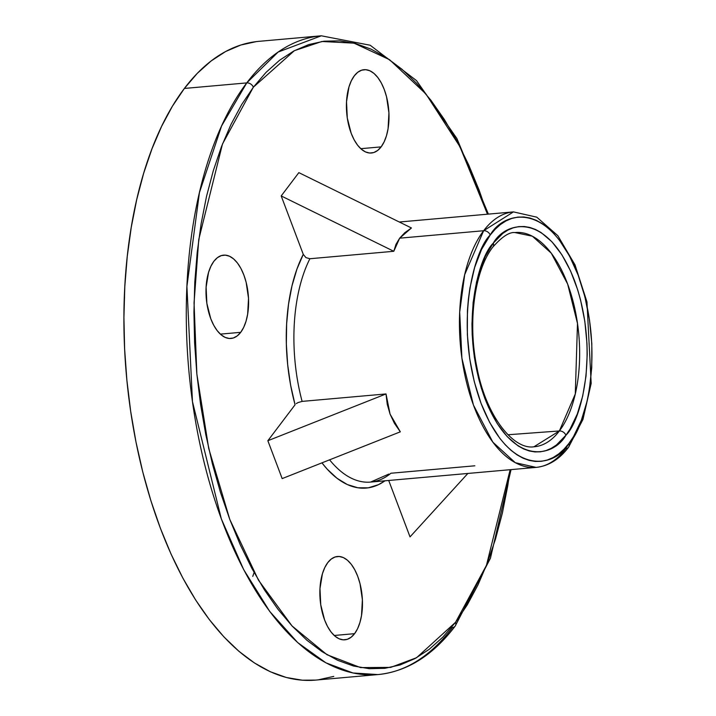 <?xml version="1.0" encoding="UTF-8"?>
<svg xmlns="http://www.w3.org/2000/svg" width="716" height="716" viewBox="0 0 716 716"><rect width="100%" height="100%" fill="white"/><g stroke="black" fill="none" stroke-linecap="round" stroke-linejoin="round"><path stroke-width="1.07" d="M354.59 633.669L334.211 635.477L354.59 633.669L357.561 628.729L359.897 622.607L361.517 615.545L362.385 599.713L360.014 583.647L357.714 576.299L354.778 569.793L351.323 564.378L347.475 560.252L343.376 557.594L339.205 556.484L335.106 556.985L331.231 559.062L327.749 562.642A41.823 21.068 -95.1 0 1 337.469 556.502A41.823 21.068 -95.1 0 1 360.551 585.903A41.823 21.068 -95.1 0 1 354.59 633.669A41.823 21.068 -95.1 0 1 344.861 639.818A41.823 21.068 -95.1 0 1 321.779 610.408A41.823 21.068 -95.1 0 1 327.749 562.642L324.778 567.591L322.433 573.713L319.98 588.498L320.741 604.76L324.616 620.011L327.552 626.518L331.016 631.942L334.864 636.059L338.954 638.726L343.134 639.827L347.233 639.334L351.1 637.249L354.59 633.669M381.136 146.878L360.757 148.686L381.136 146.878L384.098 141.929L386.443 135.807L388.063 128.746L388.931 112.922L386.559 96.857L384.259 89.509L381.324 82.993L377.869 77.579L374.012 73.462L369.921 70.794L365.751 69.685L361.643 70.186L357.776 72.262L354.295 75.842A41.823 21.068 -95.1 0 1 364.014 69.703A41.823 21.068 -95.1 0 1 387.096 99.112A41.823 21.068 -95.1 0 1 381.136 146.878A41.823 21.068 -95.1 0 1 371.407 153.018A41.823 21.068 -95.1 0 1 348.325 123.608A41.823 21.068 -95.1 0 1 354.295 75.842L351.323 80.792L348.978 86.913L346.517 101.699L347.287 117.961L351.162 133.212L354.098 139.727L357.561 145.142L361.41 149.259L365.5 151.926L369.68 153.027L373.779 152.535L377.645 150.458L381.136 146.878M240.719 332.322L220.34 334.13L240.719 332.322L243.691 327.373L246.027 321.251L247.647 314.19L248.515 298.366L246.143 282.301L243.843 274.953L240.907 268.437L237.452 263.023L233.604 258.906L229.505 256.238L225.334 255.138L221.226 255.63L217.36 257.706L213.878 261.286A41.823 21.068 -95.1 0 1 223.598 255.147A41.823 21.068 -95.1 0 1 246.68 284.556A41.823 21.068 -95.1 0 1 240.719 332.322A41.823 21.068 -95.1 0 1 230.991 338.462A41.823 21.068 -95.1 0 1 207.909 309.052A41.823 21.068 -95.1 0 1 213.878 261.286L210.907 266.236L208.562 272.357L206.11 287.143L206.87 303.405L210.746 318.656L213.681 325.171L217.145 330.586L220.993 334.703L225.084 337.37L229.263 338.48L233.362 337.979L237.229 335.902L240.719 332.322M568.952 443.392C556.332 466.331 510.839 479.559 481.045 403.323C452.566 325.341 474.44 249.607 490.218 235.036A5.576 4.215 -142.9 0 0 483.631 230.731L464.702 274.613L459.699 312.131L461.91 358.215L473.455 405.086L492.823 442.139L515.296 462.697L536.123 467.396A128.254 64.601 -95.1 0 1 465.337 377.207A128.254 64.601 -95.1 0 1 483.631 230.731L399.662 238.177L393.791 251.289L309.885 258.736A128.254 64.601 84.9 0 0 302.107 401.39L386.014 393.943L390.068 414.116L400.325 431.829L394.435 423.317L390.068 414.116L387.249 404.298L386.014 393.943L267.856 440.725L282.167 478.601L400.325 431.829L282.167 478.601L267.856 440.725L295.073 404.773L267.856 440.725L386.014 393.943L302.107 401.39L298.017 402.58L302.107 401.39A128.254 64.601 84.9 0 1 309.885 258.736L393.791 251.289L395.966 244.398L399.662 238.177L483.631 230.731A128.254 64.601 -95.1 0 1 513.453 211.891L483.631 230.731A5.576 4.215 37.1 0 1 490.218 235.036L495.168 229.254L500.448 224.538L506.006 220.913L511.797 218.434L517.749 217.118L523.826 216.975L529.947 218.013L536.069 220.224L542.137 223.571L548.071 228.037L553.835 233.568L559.366 240.12L569.515 256.015L578.125 275.105L584.874 296.666L589.492 319.855L591.819 343.787L591.747 367.55L589.286 390.22L587.183 400.87L581.347 420.292L573.516 436.608L568.952 443.392L564.002 449.174L558.722 453.899L553.164 457.515L547.373 459.994L541.421 461.31L535.344 461.453L529.222 460.415L523.101 458.213L517.033 454.857L511.099 450.4L505.335 444.86L499.804 438.308L489.655 422.413L481.045 403.323L474.296 381.762L469.678 358.573L467.351 334.64L467.423 310.878L468.362 299.351L469.884 288.208L474.636 267.498L481.51 249.544L490.218 235.036C502.838 212.097 548.331 198.878 578.125 275.105C606.604 353.086 584.73 428.83 568.952 443.392A5.576 4.215 37.1 0 1 568.611 447.169A5.576 4.215 -142.9 0 0 568.952 443.392M514.885 232.557L532.346 236.199L551.257 253.16L567.654 284.091L577.49 323.471L575.288 393.961L559.366 430.96A5.576 4.215 37.1 0 1 565.882 435.274C580.434 421.84 600.599 352.004 574.339 280.099C546.863 209.815 504.923 222.005 493.288 243.154L485.251 256.534L478.923 273.091L476.471 282.364L473.133 302.465L471.96 323.972L472.202 334.999L474.341 357.069L478.601 378.451L481.483 388.627L488.598 407.458L497.289 423.666L507.223 436.626L518.017 445.844L523.602 448.932L529.249 450.964L534.897 451.921L540.499 451.796L545.995 450.579L551.329 448.297L556.448 444.958L565.882 435.274L570.097 429.018L577.311 413.973L582.699 396.064L586.037 375.972L587.21 354.456L586.968 343.429L584.829 321.359L580.569 299.977L577.687 289.801L570.571 270.97L561.881 254.762L551.947 241.802L541.153 232.584L535.568 229.496L529.921 227.464L524.273 226.507L518.67 226.632L513.175 227.849L507.841 230.131L502.722 233.47L493.288 243.154A5.576 4.215 37.1 0 1 492.948 246.93A5.576 4.215 -142.9 0 0 493.288 243.154C478.736 256.588 458.571 326.424 484.83 398.329C512.307 468.613 554.247 456.423 565.882 435.274A5.576 4.215 -142.9 0 0 559.366 430.96L533.903 446.793C513.363 450.006 485.86 415.817 476.91 367.353C467.36 322.075 474.78 269.753 492.939 246.948C501.961 236.79 509.282 231.993 514.885 232.557A107.543 54.165 -95.1 0 1 574.608 307.692A107.543 54.165 -95.1 0 1 559.366 430.96L507.948 434.755L559.366 430.96A107.543 54.165 -95.1 0 1 533.903 446.793M377.985 674.57A320.643 161.494 -95.1 0 0 452.53 627.467A5.576 4.215 37.1 0 0 455.197 626.079A5.576 4.215 37.1 0 0 455.537 622.302L486.433 565.398L510.159 469.696L507.76 485.743L502.363 513.103L495.544 538.933L487.372 562.991L477.912 585.044L467.271 604.877L455.537 622.302L416.587 657.7L390.685 667.393L360.515 667.581L326.988 654.719L292.021 625.927L258.494 580.193L229.773 519.395L208.723 448.476L196.864 374.128L194.045 302.886L198.762 239.511L222.479 144.014L253.348 87.218A5.576 4.215 -142.9 0 0 246.751 82.904L221.593 125.935L199.424 192.622L186.912 286.418L192.461 401.631L221.307 518.805L243.691 569.641L269.717 611.428L297.686 642.583L325.905 662.828L352.997 672.986L377.985 674.57A320.643 161.494 -95.1 0 1 201.026 449.102A320.643 161.494 -95.1 0 1 246.751 82.904L184.379 88.444A320.643 161.494 84.9 0 0 138.644 454.633A320.643 161.494 84.9 0 0 315.604 680.102L377.985 674.57C407.162 671.581 432.894 655.417 455.179 626.097A5.576 4.215 -142.9 0 0 455.537 622.302L442.828 637.15L429.269 649.278L414.994 658.577L400.137 664.94L384.832 668.323L369.241 668.681L353.507 666.023L337.773 660.358L322.209 651.757L306.949 640.292L292.155 626.079L277.951 609.253L264.49 589.975L251.898 568.432L240.29 544.831L229.773 519.395L220.465 492.384L212.446 464.04L205.796 434.648L200.578 404.477L196.837 373.841L194.618 343.009L193.938 312.301L194.806 281.997L197.204 252.39L201.124 223.777L206.512 196.417L213.332 170.587L221.513 146.529L230.964 124.477L241.614 104.643L253.348 87.218L266.048 72.37L279.607 60.233L293.882 50.943L308.748 44.571L324.044 41.197L339.644 40.839L355.378 43.497L371.103 49.162L386.667 57.763L401.927 69.228L416.73 83.441L430.925 100.267L444.385 119.545L456.987 141.088L468.595 164.689L479.102 190.116L487.48 214.191L459.869 146.574L425.966 94.011L389.531 59.679L354.044 43.157L321.931 41.483L294.392 50.675L253.348 87.218A5.576 4.215 37.1 0 0 246.751 82.904A320.643 161.494 -95.1 0 1 321.296 35.8L278.148 52.044L246.751 82.904L184.379 88.444L172.431 106.174L161.601 126.365L151.98 148.803L143.656 173.29L136.72 199.576L131.234 227.419L127.242 256.543L124.799 286.668L123.922 317.51L124.611 348.764L126.875 380.142L130.679 411.324L135.986 442.023L142.761 471.933L150.915 500.779L160.393 528.274L171.088 554.157L182.902 578.17L195.719 600.097L209.421 619.716L223.875 636.837L238.929 651.309L254.457 662.971L270.299 671.733L286.31 677.488L302.322 680.2L315.711 680.093M474.842 465.794L390.936 473.24A128.254 64.601 84.9 0 1 370.127 482.119A128.254 64.601 84.9 0 1 329.593 459.824A128.254 64.601 84.9 0 0 370.575 482.083L536.123 467.396C548.644 466.027 559.465 459.287 568.593 447.187A5.576 4.215 37.1 0 1 565.944 448.556A128.254 64.601 -95.1 0 1 536.123 467.396M384.957 480.812A133.829 67.411 -95.1 0 1 321.949 462.858L327.078 469.025L337.012 478.27L347.358 484.571L357.884 487.784L368.319 487.82L378.424 484.696L384.957 480.812M256.328 41.609L240.755 45.045L225.63 51.525L211.104 60.985L197.303 73.327L184.379 88.444A320.643 161.494 84.9 0 1 258.915 41.34L321.296 35.8L370.19 45.242L416.524 80.622L456.889 138.492L488.375 214.111M318.19 679.833L333.763 676.396M252.757 576.407L254.108 572.487M298.849 172.637L281.2 195.942L303.271 254.359L296.943 269.082L291.994 285.836L288.53 304.246L286.633 323.847L286.346 344.19L287.689 364.784L290.615 385.145L295.073 404.773A133.829 67.411 -95.1 0 1 303.271 254.359L305.947 257.617L309.885 258.736L305.947 257.617L303.271 254.359L281.2 195.942L393.791 251.289L281.2 195.942L298.849 172.637L411.44 227.974L399.662 238.177L404.826 232.691L411.44 227.974L298.849 172.637M388.716 480.481L410.026 536.884L388.716 480.481M296.281 403.618L298.035 402.571M467.861 473.455L410.026 536.884L467.861 473.455M370.575 482.083L388.824 474.064M399.313 222.014L513.453 211.891L536.785 217.172L557.836 235.68L575.02 264.902L586.959 301.892L591.174 383.4L582.976 419.397L568.593 447.187M455.179 626.097L490.424 558.256L511.045 469.615"/></g></svg>
